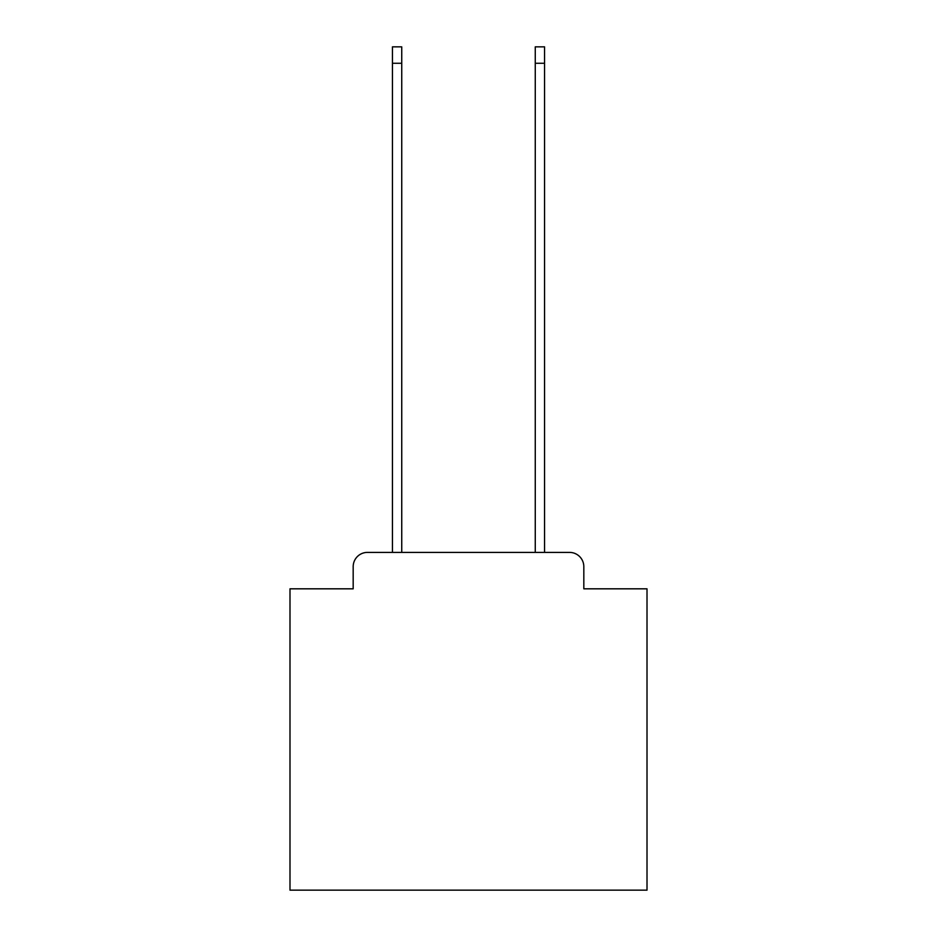 <?xml version="1.0" encoding="UTF-8"?>
<svg xmlns="http://www.w3.org/2000/svg" width="937" height="937" viewBox="0 0 937 937"><rect width="100%" height="100%" fill="white"/><g stroke="black" fill="none" stroke-linecap="round" stroke-linejoin="round"><path stroke-width="1.41" d="M353.179 566.686L353.179 588.823L353.179 566.686A14.278 14.278 0 0 1 367.456 552.397L392.451 552.397L392.451 46.85L401.739 46.85L401.739 552.397L535.261 552.397L535.261 46.85L544.549 46.85L544.549 552.397L569.544 552.397L367.456 552.397M583.821 588.823L583.821 566.686L583.821 588.823L647.01 588.823L647.01 890.15L289.99 890.15L289.99 588.823L353.179 588.823M583.821 566.686A14.278 14.278 0 0 0 569.544 552.397M392.451 63.271L401.739 63.271M544.549 63.271L535.261 63.271"/></g></svg>
